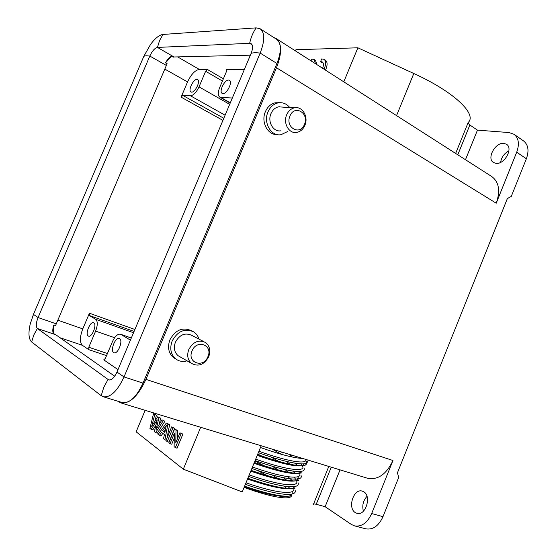 <?xml version="1.0" encoding="UTF-8"?>
<svg xmlns="http://www.w3.org/2000/svg" width="557" height="557" viewBox="0 0 557 557"><rect width="100%" height="100%" fill="white"/><g stroke="black" fill="none" stroke-linecap="round" stroke-linejoin="round"><path stroke-width="0.84" d="M311.029 60.866L311.767 59.098L314.016 59.453L315.485 60.4L316.996 64.682M295.447 50.889L295.941 49.705L357.879 47.798L343.78 81.83M324.021 69.179C326.123 64.368 326.137 61.082 324.056 59.307L321.695 58.931L320.512 61.771L321.988 62.725L322.969 62.663M325.511 70.133C327.607 65.329 327.62 62.043 325.532 60.267L324.056 59.307M174.689 428.333L168.966 442.098L167.239 441.604L165.951 440.622L171.667 426.878L174.689 428.333L172.976 427.825L167.239 441.604M151.177 429.363L149.93 428.417L153.516 413.712L154.783 414.631L151.685 426.356L157.722 416.761L158.975 417.666L156.044 429.642L161.962 419.839L164.914 421.259L157.29 433.221L154.324 431.759L157.206 419.86L151.177 429.363L152.862 429.858L155.967 424.97M153.516 413.712L156.454 415.139L154.804 421.391M157.722 416.761L160.66 418.182L159.086 424.601M261.177 445.774L242.246 491.942L183.316 469.182L136.152 431.814L145.14 410.328M183.316 469.182L200.673 427.289M162.846 433.374L161.001 436.047L158.028 434.585L166.341 423.014L169.6 424.65L167.1 437.844M170.024 443.727L168.848 442.829L174.599 429.001L175.998 430.018L175.803 442.718L179.897 432.852L181.631 433.36L182.849 434.244L177.035 448.239L174.111 446.839L174.32 433.402L170.024 443.727L171.758 444.221L174.244 438.227M174.599 429.001L177.725 430.533L177.606 438.366M288.798 454.213L291.562 456.023M285.964 461.293L290.413 464.329M281.382 454.303L272.15 449.123M257.78 454.052L266.406 458.522M278.695 461.412L270.897 456.942M254.946 460.966L264.227 465.826M278.423 470.031L272.004 466.146M257.425 470.414L267.409 475.692M277.651 478.449L272.192 474.961M305.807 459.407C307.499 464.796 287.475 461.516 258.935 451.24M260.467 447.508C280.394 454.561 294.416 458.195 302.535 458.411M301.17 463.911L302.367 465.617M302.653 466.237C305.563 472.524 285.247 469.704 255.705 459.114M257.237 455.389C281.598 463.863 296.811 467.226 302.876 465.485L304.282 463.807M298.496 471.542L299.422 473.011M299.666 473.582C302.479 480.106 282.051 477.544 252.474 467.003M254.006 463.271C277.978 471.556 293.17 474.822 299.582 473.074L301.26 471.368M297.459 465.499L294.723 463.173M285.783 470.192L288.721 472.35M294.18 477.189L296.47 480.413M296.672 480.935C299.394 487.702 278.848 485.398 249.237 474.898M250.768 471.159C274.35 479.257 289.515 482.432 296.261 480.684C298.002 480.071 298.615 478.999 298.086 477.453L297.793 476.743M295.05 473.227L292.662 471.034M283.45 477.697L286.813 480.294M293.678 488.294C296.303 495.298 275.638 493.251 245.999 482.801M247.531 479.062C270.716 486.971 285.845 490.056 292.905 488.308L295.175 486.442M292.55 480.921L287.941 476.701M244.286 486.978C267.095 494.7 282.176 497.693 289.529 495.96C291.75 495.264 292.613 494.003 292.133 492.186L291.972 491.685M290.148 488.774L288.178 486.651M283.771 486.101L286.583 488.385M291.318 494.17L291.318 494.184C294.082 500.854 273.564 498.369 244.126 487.368M276.968 134.536C267.611 135.086 260.76 121.844 265.39 111.679C267.527 106.888 270.786 103.922 275.165 102.794L279.6 102.69M273.898 37.57L276.098 38.51C281.974 43.265 282.107 53.012 276.488 67.752L145.934 379.38C138.018 396.292 129.614 404.124 120.716 402.864L117.645 401.165M120.716 402.864L367.404 478.226C377.918 480.231 386.433 474.32 392.957 460.5L371.665 513.547C367.348 522.905 361.632 527.013 354.517 525.878L351.328 524.429L325.142 506.71L340.042 469.864M371.665 513.547L382.986 516.666L398.687 477.474L397.454 472.782L507.364 198.564L511.277 196.412L526.365 158.766C529.234 150.675 528.294 144.729 523.552 140.928L513.993 134.265L509.007 132.559L477.453 130.136L465.485 159.72M526.365 158.766L516.708 152.193L496.231 203.214C500.513 190.912 499.016 182.014 491.734 176.527L276.098 38.51M175.935 359.091L173.408 357.566C168.472 353.054 167.316 347.122 169.941 339.763C175.455 329.897 182.585 326.868 191.33 330.67L191.803 330.914M187.061 360.839C182.773 362.029 178.964 361.368 175.636 358.861C170.686 354.336 169.53 348.383 172.169 340.988C177.704 331.074 184.854 328.024 193.627 331.84C196.231 333.518 198.013 335.941 198.974 339.116M503.897 143.372L506.501 144.27C513.575 148.329 504.301 164.9 495.855 163.34L493.488 162.512C486.393 158.543 495.305 142.105 503.897 143.372M516.708 152.193C519.611 144.033 518.706 138.059 513.993 134.265M508.91 150.829C504.217 153.412 501.46 157.255 500.625 162.372M366.993 496.364C363.171 500.555 361.966 505.505 363.387 511.222M382.986 516.666C378.711 525.926 373.002 529.986 365.865 528.837L354.517 525.878M363.693 491.747L362.315 491.128C353.737 488.057 347.206 507.928 355.303 512.607L356.919 513.338C365.58 516.311 371.895 496.05 363.693 491.747M287.69 131.515L280.923 134.731C271.064 136.535 263.064 122.665 268.008 111.873C270.159 107.055 273.424 104.082 277.818 102.948C282.524 102.063 286.507 103.602 289.772 107.557M203.876 341.657L191.699 335.342C185.063 332.369 179.633 334.646 175.427 342.172C173.422 347.805 174.327 352.316 178.136 355.721L180.217 356.912M103.233 396.751L122.129 402.537C129.516 403.574 136.479 397.099 143.017 383.112L276.947 63.491L260.168 53.089L124.03 376.936C117.402 391.125 110.467 397.733 103.233 396.751L101.193 395.693L31.645 341.97C28.658 339.095 28.191 333.1 30.231 324L33.455 314.357L143.873 56.208L150.599 44.344C155.166 38.238 159.295 34.938 162.985 34.45L256.157 27.871L260.154 28.776C264.902 32.668 264.902 40.765 260.168 53.089C256.143 52.574 253.136 52.65 251.144 53.333L116.977 372.062C114.352 377.688 111.595 380.306 108.706 379.902L37.389 328.512C35.752 326.625 35.982 322.969 38.064 317.546L149.819 56.048C152.242 50.917 154.783 48.034 157.45 47.415L249.654 43.321L251.123 43.669C253.031 45.214 253.038 48.438 251.144 53.333M455.64 153.426L468.172 122.498C477.342 114.345 454.261 91.891 413.809 73.51L396.549 115.598M477.453 130.136L469.857 125.005L457.791 154.797M468.012 122.902L469.857 125.005M357.879 47.798L413.809 73.51M325.142 506.71L316.216 504.294C314.35 503.807 313.424 503.813 313.445 504.308L328.797 466.432M283.06 107.125L278.479 106.84C275.123 107.668 272.624 109.917 270.987 113.586C267.242 121.753 273.341 132.26 280.819 130.804M208.715 356.724C204.168 364.793 198.431 367.014 191.511 363.394C187.646 359.926 186.741 355.303 188.795 349.518C193.105 341.782 198.626 339.422 205.373 342.437C209.738 345.827 210.845 350.59 208.715 356.724M276.947 63.491C281.591 51.321 281.48 43.258 276.606 39.303L260.154 28.776M282.1 452.166L281.793 452.904M279.12 459.448L278.946 459.887M304.86 125.374C303.064 129.398 300.314 131.751 296.609 132.434C289.013 133.931 282.859 123.16 286.688 114.777C288.366 111.01 290.914 108.699 294.326 107.842C302.235 105.746 308.787 116.838 304.86 125.374M207.921 356.661C203.458 368.609 186.72 362.774 192.04 350.917C196.698 338.837 213.247 345.041 207.921 356.661M304.442 124.434C300.084 136.117 284.815 127.428 289.96 115.981C294.5 104.194 309.595 113.224 304.442 124.434M114.693 376.226L55.77 334.736L37.389 328.512L33.796 335.001L31.645 341.97M162.985 34.45L159.574 40.55L157.45 47.415L174.035 56.981L250.372 55.178M33.455 314.357L38.064 317.546L56.271 323.847L55.596 325.622L53.799 325.003C52.595 328.818 52.462 331.652 53.388 333.497L55.77 334.736M174.035 56.981L173.136 57.169L171.5 56.229C169.419 57.155 167.427 59.362 165.526 62.837L167.156 63.77L166.362 65.441L149.819 56.048L146.185 55.763L143.873 56.208M230.299 102.857L220.767 97.405L232.339 98.018M223.81 118.272L182.759 95.393L190.48 95.804L225.105 115.202M56.271 323.847L166.362 65.441M130.415 340.132L120.827 334.381L131.299 338.05M133.534 332.738L95.762 319.349L89.385 315.52L134.084 331.415M53.799 325.003L53.388 333.497M103.929 359.954L117.993 369.653M60.072 337.765L82.387 345.305L88.744 349.65L106.54 355.631M223.385 78.781L207.357 69.444L199.309 69.43L177.648 56.898M244.342 69.493L226.678 69.709M171.5 56.229L165.526 62.837M222.911 93.569C226.915 94.133 232.917 81.844 229.393 80.285L228.6 80.069C224.541 79.651 218.671 91.814 222.18 93.367L222.911 93.569M220.767 97.405L219.806 97.148C217.843 95.532 217.801 92.344 219.667 87.581L226.511 71.38L226.281 69.472M207.357 69.444L205.624 71.275L199.023 86.864C196.363 92.385 193.516 95.358 190.48 95.804M191.559 92.142C195.145 92.657 200.785 80.946 197.603 79.588L196.948 79.414C193.321 79.024 187.786 90.624 190.96 91.975L191.559 92.142M182.759 95.393L181.102 97.141L187.556 81.928C191.135 74.359 195.054 70.196 199.309 69.43M88.236 335.989L88.535 336.136C91.968 337.702 97.197 324.494 93.799 322.865L93.541 322.747C90.137 321.173 84.901 334.214 88.236 335.989M82.387 345.305C79.623 342.381 79.755 336.915 82.777 328.902L89.426 313.236L89.385 315.52M95.762 319.349C97.816 321.333 97.767 325.26 95.609 331.123L88.786 347.234L88.744 349.65M103.699 359.878L105.35 358.457L112.43 341.685C114.93 336.324 117.604 333.824 120.444 334.2L120.827 334.381M113.698 352.574L114.06 352.748C117.931 354.468 123.389 340.466 119.581 338.621L119.268 338.475C115.431 336.748 109.959 350.562 113.698 352.574M307.046 460.736C310.082 466.989 289.083 463.807 258.351 452.674M304.025 468.061C307.095 474.62 285.811 471.633 255.113 460.576M301.031 475.406C304.018 482.237 282.573 479.466 251.861 468.493M298.079 482.78C300.843 489.805 279.419 487.354 248.617 476.409M295.106 490.146L295.099 490.16C297.71 497.387 276.258 495.27 245.372 484.318M244.6 486.205C268.432 494.344 284.154 497.512 291.777 495.73M247.851 478.282C272.095 486.609 287.865 489.875 295.168 488.078L292.919 488.315M251.096 470.366C275.75 478.888 291.562 482.244 298.524 480.44L296.268 480.691M254.34 462.456C279.398 471.173 295.238 474.634 301.852 472.823L299.589 473.081M257.578 454.554C283.04 463.473 298.893 467.031 305.145 465.227L306.42 464.134L306.315 462.47M161.962 419.839L164.914 421.259M163.222 420.751L155.591 432.726M158.975 417.666L160.66 418.182M154.783 414.631L156.454 415.139M162.616 430.756L164.858 432.427L166.32 425.367L162.616 430.756L164.997 431.759M166.341 423.014L167.894 424.142L164.914 439.835L163.535 438.784L164.419 434.557L161.495 432.357L159.295 435.553M164.914 439.835L166.132 440.183M167.894 424.142L169.6 424.65M165.443 429.628L164.322 431.257M171.667 426.878L172.976 427.825M179.897 432.852L182.849 434.244M181.116 433.729L175.295 447.744M175.998 430.018L177.725 430.533M314.016 59.453L315.52 63.735M320.512 61.771L321.347 61.695L322.823 62.649M321.347 61.695L322.329 62.001C323.694 63.101 323.777 65.19 322.594 68.267M145.934 379.38L392.957 460.5M496.231 203.214L276.488 67.752M116.977 372.062L124.03 376.936L143.017 383.112M316.216 504.294L331.248 467.177M109.478 380.013L107.995 379.54L103.776 387.359L101.193 395.693M256.157 27.871C253.038 32.41 250.866 37.563 249.654 43.321L252.126 44.859M279.691 106.916L279.329 106.7M229.665 104.354L199.023 86.864M222.925 120.368L181.102 97.141M95.609 331.123L114.624 337.702M89.426 313.236L134.898 329.479M57.831 320.184L82.777 328.902M88.786 347.234L107.431 353.535M187.556 81.928L164.809 69.096M222.438 81.03L205.624 71.275M303.656 463.87L303.029 465.415M300.571 471.459L299.979 472.907M298.127 477.467L296.93 480.406M294.409 486.595L293.873 487.911M173.408 357.566L175.636 358.861M178.136 355.721L191.511 363.394M33.49 314.399L30.315 323.666M150.474 44.518L143.943 56.173M278.5 102.551L278.862 102.76M219.743 97.113L230.194 103.094M131.313 338.002L120.403 334.186M278.479 106.84L294.326 107.842M275.165 102.794L277.818 102.948M291.784 495.737L289.543 495.96M305.145 465.227L302.876 465.485M307.067 460.743L306.357 462.484"/></g></svg>
